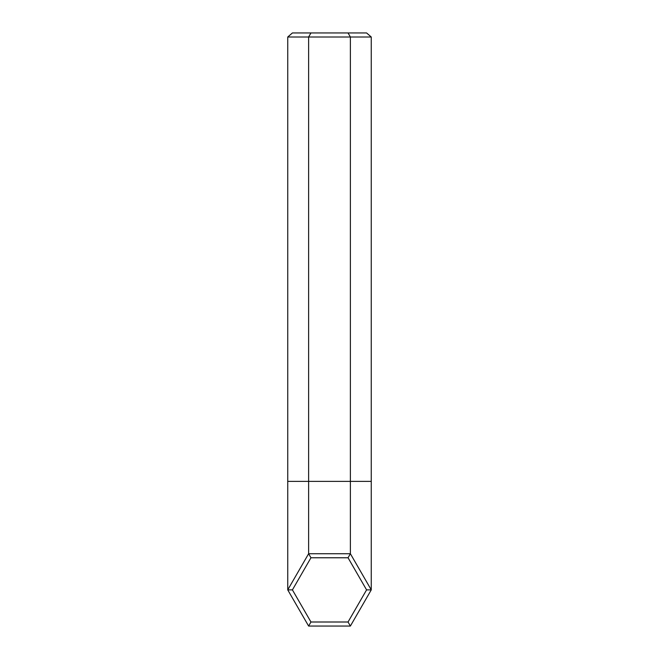 <?xml version="1.0" encoding="UTF-8"?>
<svg xmlns="http://www.w3.org/2000/svg" width="659" height="659" viewBox="0 0 659 659"><rect width="100%" height="100%" fill="white"/><g stroke="black" fill="none" stroke-linecap="round" stroke-linejoin="round"><path stroke-width="0.99" d="M308.618 626.05L287.744 589.887L308.618 553.725L350.382 553.725L371.256 589.887L350.382 626.05L308.618 626.05L310.957 621.997L348.043 621.997L366.585 589.887L348.043 557.769L310.957 557.769L292.415 589.887L310.957 621.997M366.585 589.887L371.256 589.887L371.256 481.391L287.744 481.391L287.744 589.887L292.415 589.887M371.256 481.391L371.256 37.003L350.382 37.003L350.382 553.725L348.043 557.769M310.957 32.95L308.618 37.003L287.744 37.003L292.415 32.95L348.043 32.95L350.382 37.003L308.618 37.003L308.618 553.725L310.957 557.769M287.744 481.391L287.744 37.003M348.043 32.95L366.585 32.95L371.256 37.003M348.043 621.997L350.382 626.05"/></g></svg>
